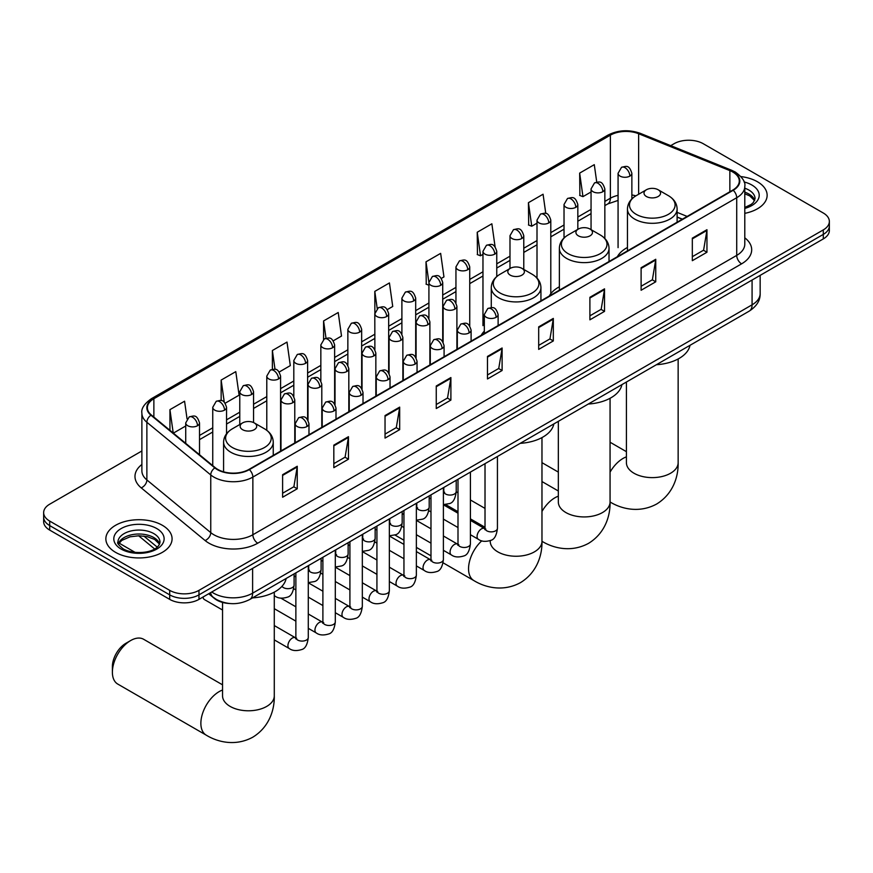<?xml version="1.0" encoding="UTF-8"?>
<svg xmlns="http://www.w3.org/2000/svg" width="873" height="873" viewBox="0 0 873 873"><rect width="100%" height="100%" fill="white"/><g stroke="black" fill="none" stroke-linecap="round" stroke-linejoin="round"><path stroke-width="1.31" d="M484.329 331.151A36.557 21.105 0 0 0 481.187 335.33M559.364 286.791A36.557 21.105 0 0 0 549.281 296.023M627.447 247.474A36.557 21.105 0 0 0 617.364 256.717M682.271 219.243L677.11 217.159M229.959 603.538A20.69 11.949 180 0 1 214.452 598.474L208.712 593.738M141.884 450.97L49.706 504.19A20.69 11.949 0 0 0 43.65 512.637L43.65 521.65A20.69 11.949 0 0 0 49.706 530.097L169.7 599.369A20.69 11.949 0 0 0 198.968 599.369L823.294 238.918A20.69 11.949 0 0 0 829.35 230.472L829.35 225.965A20.69 11.949 0 0 1 823.294 234.411A20.69 11.949 0 0 0 829.35 225.965L829.35 221.458A20.69 11.949 0 0 0 823.294 213.012L703.3 143.739A20.69 11.949 0 0 0 674.032 143.739L670.737 145.649M43.65 512.637A20.69 11.949 0 0 0 49.706 521.083L169.7 590.355A20.69 11.949 0 0 0 198.968 590.355L198.968 594.862L823.294 234.411L198.968 594.862A20.69 11.949 0 0 1 169.7 594.862A20.69 11.949 0 0 0 198.968 594.862L198.968 599.369M49.706 521.083L49.706 525.59L169.7 594.862L49.706 525.59A20.69 11.949 0 0 1 43.65 517.143A20.69 11.949 0 0 0 49.706 525.59L49.706 530.097M757.448 181.759A33.109 19.119 0 0 0 740.904 176.575A33.109 19.119 0 0 1 757.448 181.759A33.109 19.119 0 0 1 767.138 195.268A33.109 19.119 0 0 0 757.448 181.759M162.378 525.306A33.109 19.119 0 0 0 126.301 521.17A33.109 19.119 0 0 0 105.862 538.827A33.109 19.119 0 0 0 115.552 552.347A33.109 19.119 0 0 0 151.64 556.483A33.109 19.119 0 0 0 172.079 538.827A33.109 19.119 0 0 0 162.378 525.306A33.109 19.119 0 0 0 126.301 521.17A33.109 19.119 0 0 0 105.862 538.827A33.109 19.119 0 0 0 115.552 552.347A33.109 19.119 0 0 0 151.64 556.483A33.109 19.119 0 0 0 172.079 538.827A33.109 19.119 0 0 0 162.378 525.306M732.807 172.036A22.076 12.746 180 0 1 739.278 181.049A22.076 12.746 180 0 1 732.807 190.063L248.958 469.412A22.076 12.746 180 0 1 215.271 467.71L151.389 415.035A22.076 12.746 180 0 1 147.395 407.724A22.076 12.746 180 0 1 153.866 398.721L610.369 135.162A22.076 12.746 180 0 1 638.632 133.733L729.861 170.606A22.076 12.746 180 0 1 732.807 172.036M733.2 171.817A22.622 13.062 0 0 0 730.177 170.344L638.949 133.471A22.622 13.062 0 0 0 609.976 134.933L153.473 398.492A22.622 13.062 0 0 0 150.942 415.221L214.813 467.895A22.622 13.062 0 0 0 249.351 469.63L733.2 190.281A22.622 13.062 0 0 0 733.2 171.817M282.612 474.705L282.612 497.239L297.246 488.782L297.246 466.258L282.612 474.705M282.612 493.234L293.885 486.73L297.191 467A5.522 3.186 -120 0 0 297.246 466.258M293.786 486.785L297.246 488.782M333.824 445.132L333.824 467.666L348.458 459.22L348.458 436.686L333.824 445.132M333.824 463.672L345.097 457.157L348.403 437.438A5.522 3.186 -120 0 0 348.458 436.686M344.999 457.223L348.458 459.22M385.037 415.57L385.037 438.093L399.67 429.647L399.67 407.124L385.037 415.57M385.037 434.099L396.309 427.595L399.616 407.866A5.522 3.186 -120 0 0 399.67 407.124M396.211 427.65L399.67 429.647M436.26 385.997L436.26 408.531L450.894 400.085L450.894 377.551L436.26 385.997M436.26 404.526L447.522 398.023L450.828 378.304A5.522 3.186 -120 0 0 450.894 377.551M447.423 398.077L450.894 400.085M692.322 238.154L692.322 260.689L706.955 252.242L706.955 229.708L692.322 238.154M692.322 256.695L703.594 250.18L706.901 230.461A5.522 3.186 -120 0 0 706.955 229.708M703.496 250.245L706.955 252.242M641.109 267.727L641.109 290.251L655.743 281.804L655.743 259.281L641.109 267.727M641.109 286.257L652.382 279.753L655.688 260.023A5.522 3.186 -120 0 0 655.743 259.281M652.284 279.807L655.743 281.804M589.897 297.3L589.897 319.824L604.531 311.377L604.531 288.843L589.897 297.3M589.897 315.83L601.17 309.315L604.476 289.596A5.522 3.186 -120 0 0 604.531 288.843M601.071 309.38L604.531 311.377M538.685 326.862L538.685 349.396L553.318 340.939L553.318 318.416L538.685 326.862M538.685 345.392L549.957 338.888L553.253 319.169A5.522 3.186 -120 0 0 553.318 318.416M549.859 338.942L553.318 340.939M487.472 356.435L487.472 378.958L502.106 370.512L502.106 347.989L487.472 356.435M487.472 374.964L498.745 368.461L502.04 348.731A5.522 3.186 -120 0 0 502.106 347.989M498.647 368.515L502.106 370.512M744.789 213.35A33.109 19.119 0 0 0 767.138 195.268A33.109 19.119 0 0 1 744.789 213.35M198.968 590.355L823.294 229.905A20.69 11.949 0 0 0 829.35 221.458M279.229 372.007L290.305 365.612L286.999 342.074L272.376 350.52L272.376 369.344M225.179 403.206L239.093 395.174L235.786 371.636L221.153 380.082L221.153 400.587M187.051 418.854L184.574 401.209L169.94 409.655L169.94 430.334M441.356 278.4L443.953 276.905L440.647 253.366L426.013 261.813L426.253 284.205M495.089 246.808L491.859 223.794L477.225 232.251L477.466 254.643M545.778 213.47L543.071 194.232L528.438 202.678L528.678 225.07M596.739 182.119L594.284 164.659L579.661 173.105L579.89 195.497M333.268 340.808L341.518 336.04L338.222 312.501L323.588 320.948L323.588 339.401M387.317 309.599L392.73 306.478L389.434 282.939L374.801 291.386L374.877 313.865M374.877 349.582L374.801 313.691M374.801 291.386L377.212 308.54M428.916 285.209L426.013 284.118M426.013 261.813L428.916 282.525A6.897 3.983 0 0 0 430.935 285.329A6.897 3.983 0 0 0 440.69 285.329A6.897 3.983 0 0 0 442.72 282.514C439.916 273.664 437.198 275.421 432.364 276.534A6.897 3.983 60 0 1 435.813 276.883A6.897 3.983 -120 0 1 440.69 285.329M477.225 232.251L480.532 255.789L482.965 254.381M480.532 255.789L477.225 254.545M528.438 202.678L531.744 226.216L537.004 223.182M531.744 226.216L528.438 224.983M579.661 173.105L582.957 196.643L591.054 191.973M582.957 196.643L579.661 195.41M323.588 320.948L326.011 338.233M272.376 350.52L275.017 369.344M221.153 380.082L224.263 402.191M173.345 433.139L185.72 425.991M169.94 409.655L173.225 433.041M646.435 196.512A8.283 4.78 0 0 0 658.133 196.512A8.283 4.78 0 0 0 658.133 189.747L668.412 195.683A22.807 13.171 0 0 1 668.412 214.311A22.807 13.171 0 0 1 636.155 214.311A22.807 13.171 0 0 1 636.155 195.683C630.535 199.022 627.632 203.453 627.447 208.985A24.837 14.339 0 0 0 634.726 219.123A24.837 14.339 0 0 0 661.789 222.222A24.837 14.339 0 0 0 677.11 208.985C676.935 203.453 674.032 199.022 668.412 195.683L658.133 189.747A8.283 4.78 0 0 0 646.435 189.747A8.283 4.78 0 0 0 646.435 196.512M656.398 364.718A37.943 21.901 0 0 0 689.997 345.326M578.341 235.819A8.283 4.78 0 0 0 590.05 235.819A8.283 4.78 0 0 0 590.05 229.064L600.318 235.001A22.807 13.171 0 0 1 600.318 253.617A22.807 13.171 0 0 1 568.061 253.617A22.807 13.171 0 0 1 568.061 235.001C562.441 238.329 559.538 242.759 559.364 248.292A24.837 14.339 0 0 0 566.632 258.43A24.837 14.339 0 0 0 593.695 261.54A24.837 14.339 0 0 0 609.027 248.292C608.841 242.759 605.938 238.329 600.318 235.001L590.05 229.064A8.283 4.78 0 0 0 578.341 229.064A8.283 4.78 0 0 0 578.341 235.819M588.315 404.035A37.943 21.901 0 0 0 621.903 384.633M510.247 275.137A8.283 4.78 0 0 0 521.956 275.137A8.283 4.78 0 0 0 521.956 268.371L532.235 274.308A22.807 13.171 0 0 1 532.235 292.935A22.807 13.171 0 0 1 499.967 292.935A22.807 13.171 0 0 1 499.967 274.308C494.358 277.647 491.455 282.077 491.27 287.599A24.837 14.339 0 0 0 498.538 297.737A24.837 14.339 0 0 0 525.601 300.847A24.837 14.339 0 0 0 540.933 287.599C540.747 282.077 537.855 277.647 532.235 274.308L521.956 268.371A8.283 4.78 0 0 0 510.247 268.371A8.283 4.78 0 0 0 510.247 275.137M520.221 443.342A37.943 21.901 0 0 0 553.82 423.951M112.388 672.221L112.388 666.59A18.966 10.956 -60 0 1 125.799 643.357L130.677 640.542A25.863 14.939 120 0 0 112.388 672.221A25.863 14.939 120 0 0 117.746 684.061L206.224 735.153A25.863 14.939 -60 0 1 202.263 714.42A25.863 14.939 -60 0 1 219.156 691.623A25.863 14.939 -60 0 1 222.55 690.03M242.574 429.68A8.283 4.78 0 0 0 254.272 429.68A8.283 4.78 0 0 0 254.272 422.914L264.552 428.85A22.807 13.171 0 0 1 264.552 447.478A22.807 13.171 0 0 1 232.294 447.478A22.807 13.171 0 0 1 232.294 428.85C226.674 432.19 223.772 436.62 223.586 442.142A24.837 14.339 0 0 0 230.865 452.279A24.837 14.339 0 0 0 257.928 455.39A24.837 14.339 0 0 0 273.249 442.142C273.074 436.62 270.172 432.19 264.552 428.85L254.272 422.914A8.283 4.78 0 0 0 242.574 422.914A8.283 4.78 0 0 0 242.574 429.68M252.537 597.885A37.943 21.901 0 0 0 286.137 578.493M222.55 684.836L143.608 639.265A25.863 14.939 120 0 0 130.677 640.542L125.799 643.357M222.55 610.02L204.391 599.544A6.209 3.579 -60 0 1 203.616 598.769A6.209 3.579 -60 0 1 203.114 596.968M211.746 591.992A27.587 15.932 0 0 0 213.601 593.171A27.587 15.932 0 0 0 252.613 593.171L752.079 304.819A27.587 15.932 0 0 0 760.154 293.546C760.361 300.399 756.716 306.259 749.22 311.126L249.754 599.489A13.793 7.966 60 0 0 252.613 593.171L252.613 568.399M752.079 280.037L752.079 304.819A13.793 7.966 60 0 1 749.22 311.126M210.622 592.636A13.793 9.232 129.5 0 0 213.034 597.121L208.843 593.673M823.294 238.918L823.294 229.905M169.7 599.369L169.7 590.355M143.816 536.055L157.216 547.12M744.789 237.816A34.494 19.915 180 0 1 741.592 263.842L257.742 543.192A6.897 3.983 60 0 1 252.864 534.745L736.714 255.396A27.587 15.932 0 0 0 744.789 244.134L744.789 186.451A27.587 15.932 180 0 1 736.714 197.724A6.897 3.983 -120 0 0 733.2 190.281M257.742 543.192A34.494 19.915 180 0 1 208.963 543.192A34.494 19.915 180 0 1 205.1 540.529L141.219 487.865A34.494 19.915 180 0 1 141.884 464.491M213.841 534.745A27.587 15.932 0 0 0 252.864 534.745L252.864 477.073A27.587 15.932 180 0 1 210.753 474.945L146.871 422.27A27.587 15.932 180 0 1 141.884 413.136L141.884 470.809A27.587 15.932 0 0 0 146.871 479.943L210.753 532.617A27.587 15.932 0 0 0 213.841 534.745M744.789 186.451C745.717 182.151 742.541 177.339 735.284 172.036L731.661 170.279A6.897 3.23 112 0 0 730.177 170.344M731.661 170.279L640.433 133.394C629.007 129.357 618.16 129.935 607.892 135.151A6.897 3.983 60 0 1 609.976 134.933M153.473 398.492A6.897 3.983 -120 0 0 151.389 398.71C144.231 403.861 141.055 408.673 141.884 413.136M150.942 415.221A6.897 4.616 129.5 0 0 146.871 422.27L146.871 479.943A6.897 4.616 -50.5 0 1 141.219 487.865M640.433 133.394A6.897 3.23 112 0 0 638.949 133.471M214.813 467.895A6.897 4.616 129.5 0 0 210.753 474.945L210.753 532.617A6.897 4.616 -50.5 0 1 205.1 540.529M249.351 469.63A6.897 3.983 60 0 1 252.864 477.073L736.714 197.724L736.714 255.396A6.897 3.983 60 0 0 741.592 263.842M153.866 398.721L153.866 417.076M729.861 170.606L729.861 191.765M638.632 133.733L638.632 194.253M687.149 216.428L677.11 212.368M635.86 195.858A22.076 12.746 0 0 0 631.866 194.963M618.073 195.356A22.076 12.746 0 0 0 610.369 198.236L604.847 201.423M610.369 135.162L610.369 198.236A12.418 7.17 60 0 1 607.794 203.922L604.847 205.624M591.054 209.389L577.828 217.028M564.023 224.994L550.798 232.633M537.004 240.588L523.778 248.227M509.985 256.193L496.759 263.832M482.965 271.798L469.739 279.425M455.946 287.392L442.72 295.03M428.916 302.996L415.69 310.635M401.896 318.601L388.671 326.229M374.877 334.195L361.651 341.834M347.858 349.8L334.632 357.439M320.838 365.394L307.612 373.033M293.808 380.999L280.582 388.638M266.789 396.604L253.563 404.232M239.769 412.198L226.543 419.837M212.75 427.803L199.524 435.441M487.472 357.144L502.04 348.731M538.685 327.582L553.253 319.169M589.897 298.009L604.476 289.596M641.109 268.437L655.688 260.023M692.322 238.875L706.901 230.461M436.26 386.717L450.828 378.304M385.037 416.279L399.616 407.866M333.824 445.852L348.403 437.438M282.612 475.414L297.191 467M754.709 200.386A21.028 12.135 0 0 0 748.892 194.013A21.028 12.135 0 0 0 744.789 192.169M744.789 207.468L751.151 204.446L753.334 202.525L755.058 198.651A21.028 12.135 0 0 0 748.892 190.063A21.028 12.135 0 0 0 744.789 188.219M744.789 208.407A25.164 14.525 0 0 0 751.828 185A25.164 14.525 0 0 0 744.047 181.944M678.146 358.967L678.146 462.679A25.863 14.939 180 0 1 670.573 473.242A25.863 14.939 180 0 1 633.994 473.242A25.863 14.939 180 0 1 626.41 462.679L626.476 463.694M610.063 472.151A25.863 14.939 -60 0 1 623.016 458.456A25.863 14.939 -60 0 1 626.41 456.863M678.146 462.679C678.496 475.676 673.672 493.605 656.649 504.027C639.112 513.564 621.161 508.784 610.085 501.986L610.063 501.964A25.863 14.939 -60 0 1 610.063 501.964A25.863 14.939 180 0 1 602.479 512.56A25.863 14.939 180 0 1 565.9 512.56A25.863 14.939 180 0 1 558.327 501.997L558.382 503.012M541.969 511.469A25.863 14.939 -60 0 1 554.922 497.774A25.863 14.939 -60 0 1 558.327 496.18M610.063 398.284L610.063 501.997C610.413 514.983 605.578 532.923 588.555 543.344C571.018 552.882 553.067 548.091 541.991 541.293A25.863 14.939 -60 0 1 541.969 541.282L541.991 541.293A25.863 14.939 180 0 1 534.396 551.867A25.863 14.939 180 0 1 497.806 551.867A25.863 14.939 180 0 1 490.233 541.304L490.299 542.319M541.969 437.591L541.969 541.304C542.319 554.3 537.495 572.23 520.461 582.651C502.924 592.189 484.984 587.398 473.908 580.61A25.863 14.939 -60 0 1 481.787 540.824M274.286 592.134L274.286 695.846A25.863 14.939 180 0 1 266.712 706.41A25.863 14.939 180 0 1 230.134 706.41A25.863 14.939 180 0 1 222.55 695.846L222.615 696.861M159.639 543.944A21.028 12.135 0 0 0 153.834 537.561A21.028 12.135 0 0 0 132.729 534.56A21.028 12.135 0 0 0 118.292 543.944M153.834 533.621A21.028 12.135 0 0 0 130.928 530.991A21.028 12.135 0 0 0 117.942 542.209C116.84 542.853 118.608 545.079 123.246 548.899C134.049 555.217 158.089 553.449 159.999 542.209A21.028 12.135 0 0 0 153.834 533.621M121.172 549.095A25.164 14.525 0 0 0 156.758 549.095A25.164 14.525 0 0 0 156.758 528.558A25.164 14.525 0 0 0 121.172 528.558A25.164 14.525 0 0 0 121.172 549.095M496.104 317.314A6.897 3.983 0 0 0 498.123 314.498C495.329 305.648 492.601 307.416 487.778 308.529A6.897 3.983 60 0 1 491.226 308.867A6.897 3.983 -120 0 1 496.104 317.314A6.897 3.983 0 0 1 486.348 317.314A6.897 3.983 0 0 1 484.329 314.498L487.778 308.529M470.416 534.712L478.371 539.307A6.209 3.579 -60 0 1 477.411 534.331A6.209 3.579 -60 0 1 481.47 528.863A6.209 3.579 -60 0 1 481.743 528.711A6.209 3.579 -60 0 1 484.57 528.547L470.416 520.373M485.377 529.18L484.821 529.638L485.017 528.296A6.209 3.579 -0 0 0 486.839 530.828A6.209 3.579 -0 0 0 495.329 530.98A6.209 3.579 -0 0 0 497.435 528.296C496.584 535.509 494.347 539.536 490.735 540.376C485.552 541.958 481.427 541.598 478.371 539.307M469.085 332.919A6.897 3.983 0 0 0 471.104 330.103C468.299 321.253 465.582 323.021 460.758 324.123A6.897 3.983 60 0 1 464.207 324.472A6.897 3.983 -120 0 1 469.085 332.919A6.897 3.983 0 0 1 459.329 332.919A6.897 3.983 0 0 1 457.31 330.103L460.758 324.123M443.386 550.317L451.341 554.901A6.209 3.579 -60 0 1 450.392 549.935A6.209 3.579 -60 0 1 454.451 544.457A6.209 3.579 -60 0 1 454.724 544.316A6.209 3.579 -60 0 1 457.55 544.152L443.386 535.978M458.347 544.774L457.801 545.243L457.998 543.901A6.209 3.579 -0 0 0 459.82 546.433A6.209 3.579 -0 0 0 468.31 546.585A6.209 3.579 -0 0 0 470.416 543.901C469.565 551.103 467.328 555.13 463.716 555.981C458.532 557.552 454.407 557.192 451.341 554.901M442.065 348.523A6.897 3.983 0 0 0 444.084 345.697C441.28 336.858 438.562 338.615 433.739 339.728A6.897 3.983 60 0 1 437.187 340.066A6.897 3.983 -120 0 1 442.065 348.523A6.897 3.983 0 0 1 432.31 348.523A6.897 3.983 0 0 1 430.28 345.697L433.739 339.728M416.366 565.911L424.322 570.505A6.209 3.579 -60 0 1 423.372 565.529A6.209 3.579 -60 0 1 427.432 560.062A6.209 3.579 -60 0 1 427.705 559.909A6.209 3.579 -60 0 1 430.531 559.757L416.366 551.572M431.327 560.379L430.771 560.837L430.978 559.495A6.209 3.579 -0 0 0 432.79 562.037A6.209 3.579 -0 0 0 441.291 562.19A6.209 3.579 -0 0 0 443.386 559.495C442.535 566.708 440.308 570.735 436.696 571.575C431.502 573.157 427.377 572.797 424.322 570.505M415.035 364.117A6.897 3.983 0 0 0 417.054 361.302C414.26 352.452 411.543 354.22 406.709 355.333A6.897 3.983 60 0 1 410.157 355.671A6.897 3.983 -120 0 1 415.035 364.117A6.897 3.983 0 0 1 405.279 364.117A6.897 3.983 0 0 1 403.261 361.302L406.709 355.333M389.347 581.516L397.302 586.11A6.209 3.579 -60 0 1 396.353 581.134A6.209 3.579 -60 0 1 400.401 575.667A6.209 3.579 -60 0 1 400.685 575.514A6.209 3.579 -60 0 1 403.512 575.351L389.347 567.177M404.308 575.984L403.752 576.442L403.948 575.1A6.209 3.579 -0 0 0 405.77 577.631A6.209 3.579 -0 0 0 414.271 577.784A6.209 3.579 -0 0 0 416.366 575.1C415.515 582.313 413.289 586.34 409.677 587.18C404.483 588.751 400.358 588.402 397.302 586.11M388.016 379.722A6.897 3.983 0 0 0 390.035 376.907C387.241 368.057 384.513 369.814 379.69 370.927A6.897 3.983 60 0 1 383.138 371.276A6.897 3.983 -120 0 1 388.016 379.722A6.897 3.983 0 0 1 378.26 379.722A6.897 3.983 0 0 1 376.241 376.907L379.69 370.927M362.328 597.11L370.283 601.704A6.209 3.579 -60 0 1 369.334 596.728A6.209 3.579 -60 0 1 373.382 591.261A6.209 3.579 -60 0 1 373.655 591.108A6.209 3.579 -60 0 1 376.492 590.956L362.328 582.782M377.289 591.578L376.732 592.036L376.929 590.705A6.209 3.579 -0 0 0 378.751 593.236A6.209 3.579 -0 0 0 387.241 593.389A6.209 3.579 -0 0 0 389.347 590.705C388.496 597.907 386.259 601.934 382.647 602.785C377.463 604.356 373.338 603.996 370.283 601.704M360.996 395.316A6.897 3.983 0 0 0 363.015 392.501C360.222 383.662 357.494 385.419 352.67 386.532A6.897 3.983 60 0 1 356.119 386.87A6.897 3.983 -120 0 1 360.996 395.316A6.897 3.983 0 0 1 351.241 395.316A6.897 3.983 0 0 1 349.222 392.501L352.67 386.532M335.308 612.715L343.264 617.309A6.209 3.579 -60 0 1 342.303 612.333A6.209 3.579 -60 0 1 346.363 606.866A6.209 3.579 -60 0 1 346.636 606.713A6.209 3.579 -60 0 1 349.462 606.56L335.308 598.376M350.269 607.182L349.713 607.641L349.909 606.299A6.209 3.579 -0 0 0 351.732 608.83A6.209 3.579 -0 0 0 360.222 608.994A6.209 3.579 -0 0 0 362.328 606.299C361.477 613.512 359.24 617.538 355.627 618.379C350.444 619.961 346.319 619.601 343.264 617.309M333.977 410.921A6.897 3.983 0 0 0 335.996 408.106C333.191 399.256 330.474 401.023 325.651 402.137A6.897 3.983 60 0 1 329.099 402.475A6.897 3.983 -120 0 1 333.977 410.921A6.897 3.983 0 0 1 324.221 410.921A6.897 3.983 0 0 1 322.202 408.106L325.651 402.137M308.278 628.32L316.233 632.914A6.209 3.579 -60 0 1 315.284 627.938A6.209 3.579 -60 0 1 319.343 622.46A6.209 3.579 -60 0 1 319.616 622.318A6.209 3.579 -60 0 1 322.443 622.154L308.278 613.981M323.239 622.787L322.694 623.246L322.89 621.903A6.209 3.579 -0 0 0 324.701 624.435A6.209 3.579 -0 0 0 333.202 624.588A6.209 3.579 -0 0 0 335.308 621.903C334.457 629.106 332.22 633.132 328.608 633.984C323.414 635.555 319.3 635.206 316.233 632.914M306.958 426.526A6.897 3.983 0 0 0 308.977 423.711C306.172 414.861 303.455 416.617 298.631 417.731A6.897 3.983 60 0 1 302.08 418.069A6.897 3.983 -120 0 1 306.958 426.526A6.897 3.983 0 0 1 297.202 426.526A6.897 3.983 0 0 1 295.172 423.711L298.631 417.731M274.286 639.887L289.214 648.508A6.209 3.579 -60 0 1 288.265 643.532A6.209 3.579 -60 0 1 292.324 638.065A6.209 3.579 -60 0 1 292.597 637.912A6.209 3.579 -60 0 1 295.423 637.759L274.286 625.559M296.22 638.381L295.663 638.84L295.871 637.497A6.209 3.579 -0 0 0 297.682 640.04A6.209 3.579 -0 0 0 306.183 640.193A6.209 3.579 -0 0 0 308.278 637.497C307.427 644.711 305.201 648.737 301.589 649.577C296.394 651.16 292.269 650.8 289.214 648.508M454.888 309.118A6.897 3.983 0 0 0 456.906 306.303C454.113 297.453 451.385 299.221 446.561 300.334A6.897 3.983 60 0 1 450.01 300.672A6.897 3.983 -120 0 1 454.888 309.118A6.897 3.983 0 0 1 445.132 309.118A6.897 3.983 0 0 1 443.113 306.303L446.561 300.334M444.161 492.372L443.604 492.83L443.8 491.488A6.209 3.579 -0 0 0 445.623 494.02A6.209 3.579 -0 0 0 454.113 494.183A6.209 3.579 -0 0 0 456.219 491.488C455.368 498.701 453.131 502.728 449.519 503.568L443.386 504.605M427.868 324.723A6.897 3.983 0 0 0 429.887 321.908C427.083 313.058 424.365 314.826 419.542 315.939A6.897 3.983 60 0 1 422.99 316.277A6.897 3.983 -120 0 1 427.868 324.723A6.897 3.983 0 0 1 418.112 324.723A6.897 3.983 0 0 1 416.094 321.908L419.542 315.939M417.141 507.977L416.585 508.435L416.781 507.093A6.209 3.579 -0 0 0 418.604 509.625A6.209 3.579 -0 0 0 427.093 509.777A6.209 3.579 -0 0 0 429.2 507.093C428.348 514.295 426.111 518.322 422.499 519.173L416.366 520.199M400.849 340.328A6.897 3.983 0 0 0 402.868 337.513C400.063 328.663 397.346 330.42 392.523 331.533A6.897 3.983 60 0 1 395.971 331.871A6.897 3.983 -120 0 1 400.849 340.328A6.897 3.983 0 0 1 391.093 340.328A6.897 3.983 0 0 1 389.074 337.513L392.523 331.533M390.111 523.571L389.565 524.029L389.762 522.687A6.209 3.579 -0 0 0 391.573 525.23A6.209 3.579 -0 0 0 400.074 525.382A6.209 3.579 -0 0 0 402.18 522.687C401.329 529.9 399.092 533.927 395.48 534.767L389.347 535.804M373.819 355.922A6.897 3.983 0 0 0 375.848 353.107C373.044 344.257 370.327 346.024 365.492 347.138A6.897 3.983 60 0 1 368.941 347.476A6.897 3.983 -120 0 1 373.819 355.922A6.897 3.983 0 0 1 364.074 355.922A6.897 3.983 0 0 1 362.044 353.107L365.492 347.138M363.092 539.176L362.535 539.634L362.742 538.292A6.209 3.579 -0 0 0 364.554 540.824A6.209 3.579 -0 0 0 373.055 540.976A6.209 3.579 -0 0 0 375.15 538.292C374.299 545.505 372.073 549.532 368.461 550.372L362.328 551.398M346.799 371.527A6.897 3.983 0 0 0 348.818 368.712C346.024 359.862 343.307 361.618 338.473 362.731A6.897 3.983 60 0 1 341.921 363.081A6.897 3.983 -120 0 1 346.799 371.527A6.897 3.983 0 0 1 337.043 371.527A6.897 3.983 0 0 1 335.025 368.712L338.473 362.731M336.072 554.781L335.516 555.239L335.712 553.897A6.209 3.579 -0 0 0 337.535 556.428A6.209 3.579 -0 0 0 346.035 556.581A6.209 3.579 -0 0 0 348.131 553.897C347.279 561.099 345.053 565.126 341.43 565.977L335.308 567.003M319.78 387.121A6.897 3.983 0 0 0 321.799 384.306C319.005 375.466 316.277 377.223 311.454 378.336A6.897 3.983 60 0 1 314.902 378.675A6.897 3.983 -120 0 1 319.78 387.121A6.897 3.983 0 0 1 310.024 387.121A6.897 3.983 0 0 1 308.005 384.306L311.454 378.336M309.053 570.375L308.496 570.833L308.693 569.491A6.209 3.579 -0 0 0 310.515 572.033A6.209 3.579 -0 0 0 319.005 572.186A6.209 3.579 -0 0 0 321.111 569.491C320.26 576.704 318.023 580.731 314.411 581.571L308.278 582.607M292.761 402.726A6.897 3.983 0 0 0 294.779 399.91C291.975 391.06 289.258 392.828 284.434 393.941A6.897 3.983 60 0 1 287.883 394.28A6.897 3.983 -120 0 1 292.761 402.726A6.897 3.983 0 0 1 283.005 402.726A6.897 3.983 0 0 1 280.986 399.91L284.434 393.941M282.023 586.285A6.209 3.579 -0 0 0 283.496 587.627A6.209 3.579 -0 0 0 291.986 587.78A6.209 3.579 -0 0 0 294.092 585.096C293.241 592.309 291.004 596.335 287.392 597.176C282.208 598.758 278.083 598.398 275.017 596.106A6.209 3.579 -60 0 1 274.286 595.408M629.848 176.117A6.897 3.983 0 0 0 631.866 173.301C629.062 164.462 626.345 166.219 621.521 167.332A6.897 3.983 60 0 1 624.97 167.671A6.897 3.983 -120 0 1 629.848 176.117A6.897 3.983 0 0 1 620.092 176.117A6.897 3.983 0 0 1 618.073 173.301L621.521 167.332M602.828 191.722A6.897 3.983 0 0 0 604.847 188.906C602.043 180.056 599.325 181.824 594.502 182.937A6.897 3.983 60 0 1 597.95 183.275A6.897 3.983 -120 0 1 602.828 191.722A6.897 3.983 0 0 1 593.073 191.722A6.897 3.983 0 0 1 591.054 188.906L594.502 182.937M575.798 207.327A6.897 3.983 0 0 0 577.828 204.511C575.023 195.661 572.306 197.418 567.472 198.531A6.897 3.983 60 0 1 570.92 198.88A6.897 3.983 -120 0 1 575.798 207.327A6.897 3.983 0 0 1 566.042 207.327A6.897 3.983 0 0 1 564.023 204.511L567.472 198.531M548.779 222.921A6.897 3.983 0 0 0 550.798 220.105C548.004 211.255 545.276 213.023 540.452 214.136A6.897 3.983 60 0 1 543.901 214.474A6.897 3.983 -120 0 1 548.779 222.921A6.897 3.983 0 0 1 539.023 222.921A6.897 3.983 0 0 1 537.004 220.105L540.452 214.136M521.759 238.525A6.897 3.983 0 0 0 523.778 235.71C520.985 226.86 518.256 228.628 513.433 229.73A6.897 3.983 60 0 1 516.881 230.079A6.897 3.983 -120 0 1 521.759 238.525A6.897 3.983 0 0 1 512.004 238.525A6.897 3.983 0 0 1 509.985 235.71L513.433 229.73M494.74 254.13A6.897 3.983 0 0 0 496.759 251.304C493.954 242.465 491.237 244.222 486.414 245.335A6.897 3.983 60 0 1 489.862 245.673A6.897 3.983 -120 0 1 494.74 254.13A6.897 3.983 0 0 1 484.984 254.13A6.897 3.983 0 0 1 482.965 251.304L486.414 245.335M467.721 269.724A6.897 3.983 0 0 0 469.739 266.909C466.935 258.059 464.218 259.827 459.394 260.94A6.897 3.983 60 0 1 462.843 261.278A6.897 3.983 -120 0 1 467.721 269.724A6.897 3.983 0 0 1 457.965 269.724A6.897 3.983 0 0 1 455.946 266.909L459.394 260.94M413.671 300.923A6.897 3.983 0 0 0 415.69 298.108C412.896 289.269 410.168 291.025 405.345 292.139A6.897 3.983 60 0 1 408.793 292.477A6.897 3.983 -120 0 1 413.671 300.923A6.897 3.983 0 0 1 403.915 300.923A6.897 3.983 0 0 1 401.896 298.108L405.345 292.139M386.652 316.528A6.897 3.983 0 0 0 388.671 313.713C385.877 304.863 383.149 306.63 378.325 307.743A6.897 3.983 60 0 1 381.774 308.082A6.897 3.983 -120 0 1 386.652 316.528A6.897 3.983 0 0 1 376.896 316.528A6.897 3.983 0 0 1 374.877 313.713L378.325 307.743M359.632 332.133A6.897 3.983 0 0 0 361.651 329.317C358.847 320.467 356.129 322.224 351.306 323.337A6.897 3.983 60 0 1 354.754 323.676A6.897 3.983 -120 0 1 359.632 332.133A6.897 3.983 0 0 1 349.877 332.133A6.897 3.983 0 0 1 347.858 329.317L351.306 323.337M332.613 347.727A6.897 3.983 0 0 0 334.632 344.911C331.827 336.061 329.11 337.829 324.287 338.942A6.897 3.983 60 0 1 327.735 339.281A6.897 3.983 -120 0 1 332.613 347.727A6.897 3.983 0 0 1 322.857 347.727A6.897 3.983 0 0 1 320.838 344.911L324.287 338.942M305.583 363.332A6.897 3.983 0 0 0 307.612 360.516C304.808 351.666 302.091 353.434 297.257 354.536A6.897 3.983 60 0 1 300.705 354.885A6.897 3.983 -120 0 1 305.583 363.332A6.897 3.983 0 0 1 295.827 363.332A6.897 3.983 0 0 1 293.808 360.516L297.257 354.536M278.563 378.937A6.897 3.983 0 0 0 280.582 376.11C277.789 367.271 275.06 369.028 270.237 370.141A6.897 3.983 60 0 1 273.686 370.479A6.897 3.983 -120 0 1 278.563 378.937A6.897 3.983 0 0 1 268.808 378.937A6.897 3.983 0 0 1 266.789 376.11L270.237 370.141M251.544 394.531A6.897 3.983 0 0 0 253.563 391.715C250.769 382.865 248.041 384.633 243.218 385.746A6.897 3.983 60 0 1 246.666 386.084A6.897 3.983 -120 0 1 251.544 394.531A6.897 3.983 0 0 1 241.788 394.531A6.897 3.983 0 0 1 239.769 391.715L243.218 385.746M224.525 410.135A6.897 3.983 0 0 0 226.543 407.32C223.739 398.47 221.022 400.227 216.198 401.34A6.897 3.983 60 0 1 219.647 401.689A6.897 3.983 -120 0 1 224.525 410.135A6.897 3.983 0 0 1 214.769 410.135A6.897 3.983 0 0 1 212.75 407.32L216.198 401.34M197.505 425.729A6.897 3.983 0 0 0 199.524 422.914C196.72 414.075 194.002 415.832 189.179 416.945A6.897 3.983 60 0 1 192.627 417.283A6.897 3.983 -120 0 1 197.505 425.729A6.897 3.983 0 0 1 187.75 425.729A6.897 3.983 0 0 1 185.72 422.914L189.179 416.945M249.754 599.489C238.656 605.065 227.558 605.065 216.449 599.489L213.034 597.121M760.154 293.546L760.154 275.366M154.597 548.942L138.611 535.76M607.892 135.151L151.389 398.71M618.073 200.43L607.794 203.922M591.054 213.59L577.828 221.229M564.023 229.195L550.798 236.823M537.004 244.789L523.778 252.428M509.985 260.394L496.759 268.033M482.965 275.999L469.739 283.627M455.946 291.593L442.72 299.232M428.916 307.198L415.69 314.826M401.896 322.792L388.671 330.431M374.877 338.397L361.651 346.035M347.858 354.001L334.632 361.629M320.838 369.595L307.612 377.234M293.808 385.2L280.582 392.839M266.789 400.794L253.563 408.433M239.769 416.399L226.543 424.038M212.75 432.004L199.524 439.632M682.424 219.156L677.11 217.006M754.599 200.626L749.754 195.901L744.789 193.773M558.327 472.097L541.969 462.657M677.11 222.211L677.11 208.985M627.447 250.889L627.447 208.985M646.435 189.747L636.155 195.683M626.41 451.668L610.063 442.229M626.41 382.036L626.41 462.679M485.017 508.402L470.416 499.967M457.998 492.798L456.219 491.772M609.027 261.529L609.027 248.292M559.364 290.207L559.364 248.292M578.341 229.064L568.061 235.001M558.327 490.986L541.969 481.547M558.327 421.343L558.327 501.997M473.908 580.61L443.08 562.812M430.978 555.817L416.366 547.393M403.948 540.223L394.934 535.018M540.933 300.836L540.933 287.599M491.27 307.602L491.27 287.599M510.247 268.371L499.967 274.308M485.017 527.281L470.416 518.857M457.998 511.687L445.743 504.605M490.233 540.605L490.233 541.304M274.286 695.846C274.635 708.843 269.812 726.773 252.788 737.194C235.252 746.731 217.301 741.952 206.224 735.153M273.249 455.379L273.249 442.142M223.586 471.824L223.586 442.142M242.574 422.914L232.294 428.85M222.55 602.425L222.55 695.846M159.541 544.174L154.696 539.459L147.297 536.666L138.949 535.76L130.055 536.808L121.751 540.42L118.401 544.174M485.835 529.049L484.57 528.547M497.435 456.503L497.435 528.296M498.123 325.553L498.123 314.498M457.998 527.543L443.386 519.108M430.978 511.938L428.829 510.705M485.017 463.661L485.017 528.296M484.329 333.519L484.329 314.498M457.998 513.204L443.386 504.78M458.816 544.654L457.55 544.152M470.416 472.097L470.416 543.901M471.104 341.157L471.104 330.103M430.978 543.148L416.366 534.712M403.948 527.543L401.809 526.299M457.998 479.266L457.998 543.901M457.31 349.124L457.31 330.103M430.978 528.809L416.366 520.373M431.797 560.248L430.531 559.757M443.386 487.701L443.386 559.495M444.084 356.762L444.084 345.697M403.948 558.742L389.347 550.317M376.929 543.148L374.779 541.904M430.978 494.871L430.978 559.495M430.28 364.718L430.28 345.697M403.948 544.414L389.347 535.978M404.766 575.853L403.512 575.351M416.366 503.295L416.366 575.1M417.054 372.356L417.054 361.302M376.929 574.347L362.328 565.911M349.909 558.742L347.76 557.509M403.948 510.465L403.948 575.1M403.261 380.322L403.261 361.302M376.929 560.008L362.328 551.572M377.747 591.457L376.492 590.956M389.347 518.9L389.347 590.705M390.035 387.961L390.035 376.907M349.909 589.952L335.308 581.516M322.89 574.347L320.74 573.103M376.929 526.07L376.929 590.705M376.241 395.927L376.241 376.907M349.909 575.613L335.308 567.177M350.728 607.051L349.462 606.56M362.328 534.505L362.328 606.299M363.015 403.555L363.015 392.501M322.89 605.546L308.278 597.11M295.871 589.952L293.721 588.708M349.909 541.675L349.909 606.299M349.222 411.521L349.222 392.501M322.89 591.207L308.278 582.782M323.708 622.656L322.443 622.154M335.308 550.099L335.308 621.903M335.996 419.16L335.996 408.106M295.871 621.15L274.286 608.688M322.89 557.269L322.89 621.903M322.202 427.126L322.202 408.106M295.871 606.811L280.888 598.158M296.689 638.25L295.423 637.759M308.278 565.704L308.278 637.497M308.977 434.765L308.977 423.711M295.871 572.874L295.871 637.497M295.172 442.731L295.172 423.711M202.667 597.23L203.616 598.769M444.619 492.241L443.364 491.75M456.219 480.292L456.219 491.488M456.906 349.353L456.906 306.303M443.8 487.461L443.8 491.488M430.978 498.93L429.2 497.905M443.113 342.183L443.113 306.303M417.6 507.846L416.334 507.344M429.2 495.897L429.2 507.093M429.887 364.947L429.887 321.908M416.781 503.066L416.781 507.093M403.948 514.535L402.18 513.51M416.094 357.777L416.094 321.908M390.58 523.451L389.314 522.949M402.18 511.491L402.18 522.687M402.868 380.552L402.868 337.513M389.762 518.66L389.762 522.687M376.929 530.129L375.15 529.103M389.074 373.382L389.074 337.513M363.561 539.045L362.295 538.554M375.15 527.096L375.15 538.292M375.848 396.156L375.848 353.107M362.742 534.265L362.742 538.292M349.909 545.734L348.131 544.708M362.044 388.976L362.044 353.107M336.531 554.65L335.276 554.148M348.131 542.7L348.131 553.897M348.818 411.75L348.818 368.712M335.712 549.87L335.712 553.897M322.89 561.339L321.111 560.313M335.025 404.581L335.025 368.712M309.511 570.244L308.256 569.753M321.111 558.294L321.111 569.491M321.799 427.355L321.799 384.306M308.693 565.464L308.693 569.491M295.871 576.933L294.092 575.907M308.005 420.186L308.005 384.306M294.092 573.899L294.092 585.096M294.779 442.96L294.779 399.91M275.017 596.106L274.286 595.681M280.986 450.915L280.986 399.91M631.866 198.935L631.866 173.301M618.073 247.648L618.073 173.301M604.847 238.482L604.847 188.906M591.054 229.643L591.054 188.906M577.828 229.359L577.828 204.511M564.023 238.002L564.023 204.511M550.798 293.688L550.798 220.105M537.004 278.061L537.004 220.105M523.778 269.43L523.778 235.71M509.985 268.524L509.985 235.71M496.759 276.566L496.759 251.304M482.965 325.651L482.965 251.304M469.739 325.978L469.739 266.909M455.946 302.778L455.946 266.909M442.72 341.583L442.72 282.514M428.916 318.383L428.916 282.514L432.364 276.534M415.69 357.188L415.69 298.108M401.896 333.988L401.896 298.108M388.671 372.782L388.671 313.713M361.651 388.387L361.651 329.317M347.858 365.187L347.858 329.317M334.632 403.981L334.632 344.911M320.838 380.792L320.838 344.911M307.612 419.586L307.612 360.516M293.808 396.386L293.808 360.516M280.582 450.457L280.582 376.11M266.789 430.324L266.789 376.11M253.563 422.554L253.563 391.715M239.769 424.54L239.769 391.715M226.543 433.761L226.543 407.32M212.75 465.625L212.75 407.32M199.524 454.724L199.524 422.914M119.023 543.082L135.173 552.413M185.72 443.353L185.72 422.914"/></g></svg>
